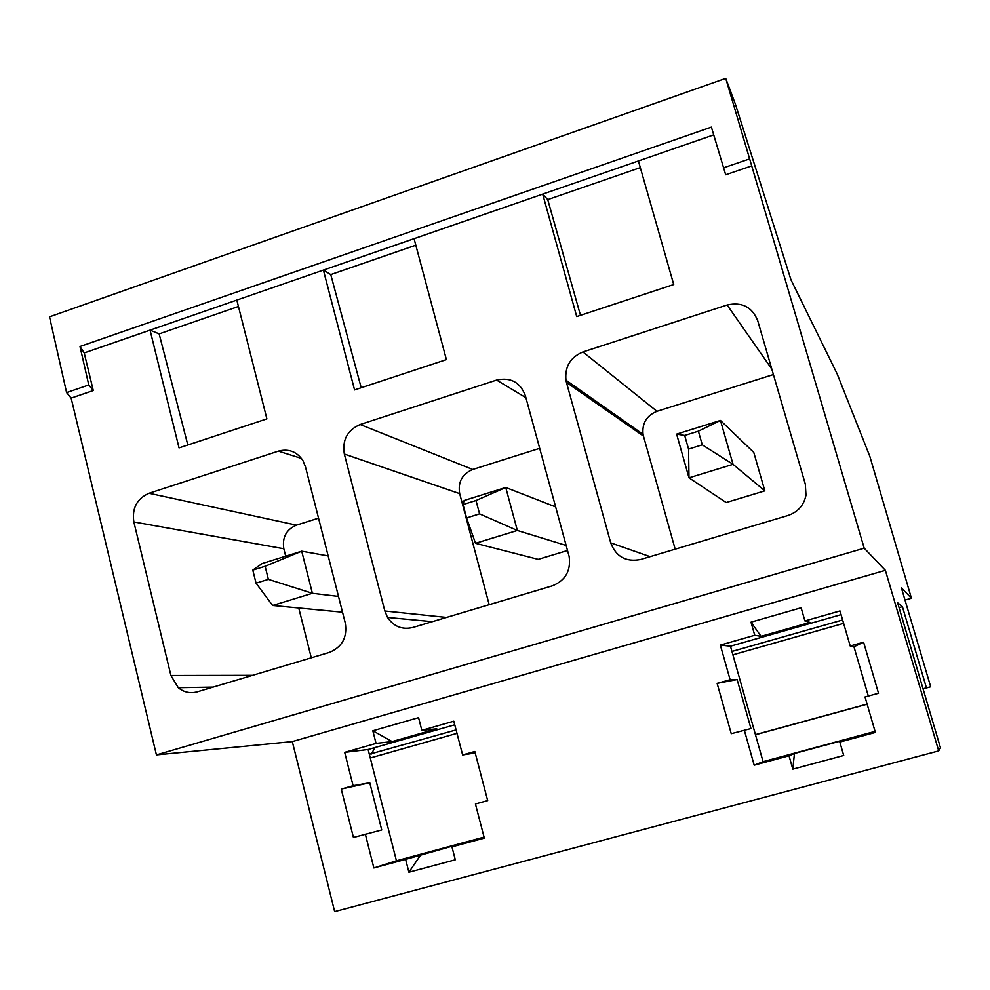 <?xml version="1.0" encoding="UTF-8"?>
<svg xmlns="http://www.w3.org/2000/svg" width="990" height="990" viewBox="0 0 990 990"><rect width="100%" height="100%" fill="white"/><g stroke="black" fill="none" stroke-linecap="round" stroke-linejoin="round"><path stroke-width="1.49" d="M938.706 750.903L885.369 570.327L292.31 741.584L334.657 911.629L938.706 750.903L940.5 747.858L897.621 602.749L902.422 606.684L926.43 687.84L930.687 686.8L901.383 587.825L911.419 598.232L904.996 600.064M911.419 598.232L869.851 456.415L837.144 373.874L790.973 279.799L735.483 104.408L725.732 78.371L751.719 165.887L725.695 174.772L711.389 127.116L80.004 346.488L88.778 384.986L93.27 390.555L84.212 352.947L80.004 346.488M885.369 570.327L864.196 548.175L751.719 165.887M930.687 686.8L923.076 688.879M867.153 704.187L755.481 734.766M926.43 687.84L923.039 688.768M867.116 704.076L755.444 734.642M902.422 606.684L899.068 607.637M843.616 623.378L732.897 654.823M730.113 679.734L737.129 679.573L750.952 728.566L731.251 733.701L717.131 683.385L730.113 679.734L720.349 645.096L730.459 646.185L841.079 614.654M730.459 646.185L763.08 761.669L875.061 731.387M353.108 785.726L369.765 782.768L381.744 829.954L353.442 837.478L341.253 789.055L353.108 785.726L344.681 752.363L376.052 743.403L372.834 730.781L418.56 717.651L421.839 730.335L453.816 721.203L462.627 754.937L474.829 751.497L487.699 800.601L475.423 803.979L484.333 838.109L451.96 846.858L455.301 859.778L408.907 872.227L405.628 859.382L373.874 867.958L396.433 860.78L484.061 837.095M365.36 834.211L373.874 867.958M720.349 645.096L754.739 635.271L751.002 622.166L801.12 607.773L804.92 620.94L840.003 610.929L850.2 645.987L863.602 642.213L878.514 693.26L865.037 696.96L875.37 732.452L839.842 742.054L843.715 755.481L792.817 769.156L789.018 755.791L754.194 765.196L763.08 761.669M744.307 730.125L754.194 765.196M292.31 741.584L156.42 754.9L864.196 548.175M749.343 159.006L723.232 167.929M93.27 390.555L71.144 398.104L66.59 392.585L49.5 316.837L725.732 78.371M66.59 392.585L88.778 384.986M475.212 752.969L462.627 754.937M405.628 859.382L466.228 842.218L451.96 846.858M421.047 854.432L408.907 872.227M369.765 782.768L341.253 789.055M421.839 730.335L436.788 728.838L392.139 741.572L376.052 743.403M344.681 752.363L368.119 749.492L454.757 724.791M372.834 730.781L392.139 741.572M868.317 696.057L853.949 646.755L850.2 645.987M853.949 646.755L863.602 642.213M789.018 755.791L794.45 753.501L843.901 740.136L839.842 742.054M794.45 753.501L792.817 769.156M737.129 679.573L717.131 683.385M751.002 622.166L761.075 636.335L754.739 635.271M804.92 620.94L809.907 622.413L761.075 636.335M238.454 306.479L159.155 333.89L150.059 330.14L323.396 270.097L330.759 274.589L415.812 245.198M187.828 444.993L159.155 333.89M640.307 167.619L547.742 199.609L580.486 315.34M361.202 387.746L330.759 274.589M323.396 270.097L414.068 238.677L446.403 359.605L354.568 389.936L323.396 270.097M414.068 238.677L542.693 194.127L547.742 199.609M638.414 160.962L673.732 284.538L576.725 316.577L542.693 194.127L713.654 134.9M84.212 352.947L150.059 330.14L179.042 447.901L266.892 418.881L236.833 300.081M369.344 754.256L456.093 729.915M374.938 747.549L371.436 753.984M344.334 454.039L384.838 610.991L387.56 617.463C393.81 626.608 402.249 629.949 412.892 627.474L552.333 585.845C565.414 580.548 571.032 570.784 569.163 556.541L525.343 395.641C520.171 382.19 510.605 377.004 496.621 380.073L360.15 424.512C347.379 430.143 342.107 439.981 344.334 454.039L459.682 493.639L489.196 604.692M539.699 448.334L472.737 469.47C462.132 474.037 457.776 482.093 459.682 493.639M133.848 521.953L170.924 675.514L178.274 687.728C183.942 692.332 190.278 693.705 197.295 691.837L329.373 652.41C342.193 647.076 347.49 637.251 345.262 622.933L305.403 466.599L302.915 460.56C296.889 451.613 288.709 448.47 278.388 451.143L149.032 493.268C136.917 498.651 131.856 508.217 133.848 521.953L283.821 548.732C282.076 537.384 286.296 529.526 296.456 525.133L318.545 518.154M283.821 548.732L285.702 556.194M298.745 607.996L311.293 657.805M566.453 382.375L565.958 380.172C564.721 366.659 570.376 357.254 582.949 351.957L727.13 304.994C741.918 301.715 752.115 306.937 757.709 320.661L805.328 484.16L805.984 495.21C803.843 505.333 797.853 512.09 788.028 515.481L640.58 559.499C626.002 562.283 616.052 556.739 610.719 542.854L566.453 382.375L643.463 436.07L643.042 434.276C641.99 423.213 646.643 415.565 656.976 411.308L773.413 374.554M643.463 436.07L675.18 549.165M370.285 757.981L456.984 733.355M730.756 647.237L731.499 645.888M842.626 619.975L731.944 651.457M368.119 749.492L396.433 860.78M71.144 398.104L156.42 754.9M262.14 563.545L301.727 551.183L265.11 566.268L252.797 570.104L262.14 563.545M328.173 555.935L301.727 551.183L312.394 593.295L268.377 579.36L265.11 566.268M338.506 596.425L312.394 593.295L272.621 605.484L256.051 583.172L252.797 570.104M342.515 612.191L272.621 605.484M256.051 583.172L268.377 579.36M567.542 550.49L538.189 559.362L475.509 543.287L517.337 530.467L479.581 513.884L476.004 500.507L463.035 504.554L464.124 500.482L505.754 487.488L476.004 500.507M566.169 545.453L517.337 530.467L505.754 487.488L555.662 506.905M475.509 543.287L466.587 517.906L463.035 504.554M466.587 517.906L479.581 513.884M764.837 490.842L733.033 464.335L688.99 477.836L726.202 502.524L764.837 490.842L753.774 452.418L720.46 420.441L698.383 431.182L684.696 435.452L676.628 434.127L720.46 420.441L733.033 464.335L702.269 444.844L698.383 431.182M676.628 434.127L688.99 477.836L688.57 449.101L684.696 435.452M688.57 449.101L702.269 444.844M727.13 304.994L771.804 369.06M582.949 351.957L656.976 411.308M610.719 542.854L650.096 556.652M170.924 675.514L252.574 675.341M149.032 493.268L296.456 525.133M278.388 451.143L301.48 458.432M360.15 424.512L472.737 469.47M496.621 380.073L525.9 397.708M384.838 610.991L446.49 617.438M565.958 380.172L643.042 434.276M178.274 687.716L213.11 687.122M387.56 617.451L432.308 621.671"/></g></svg>
